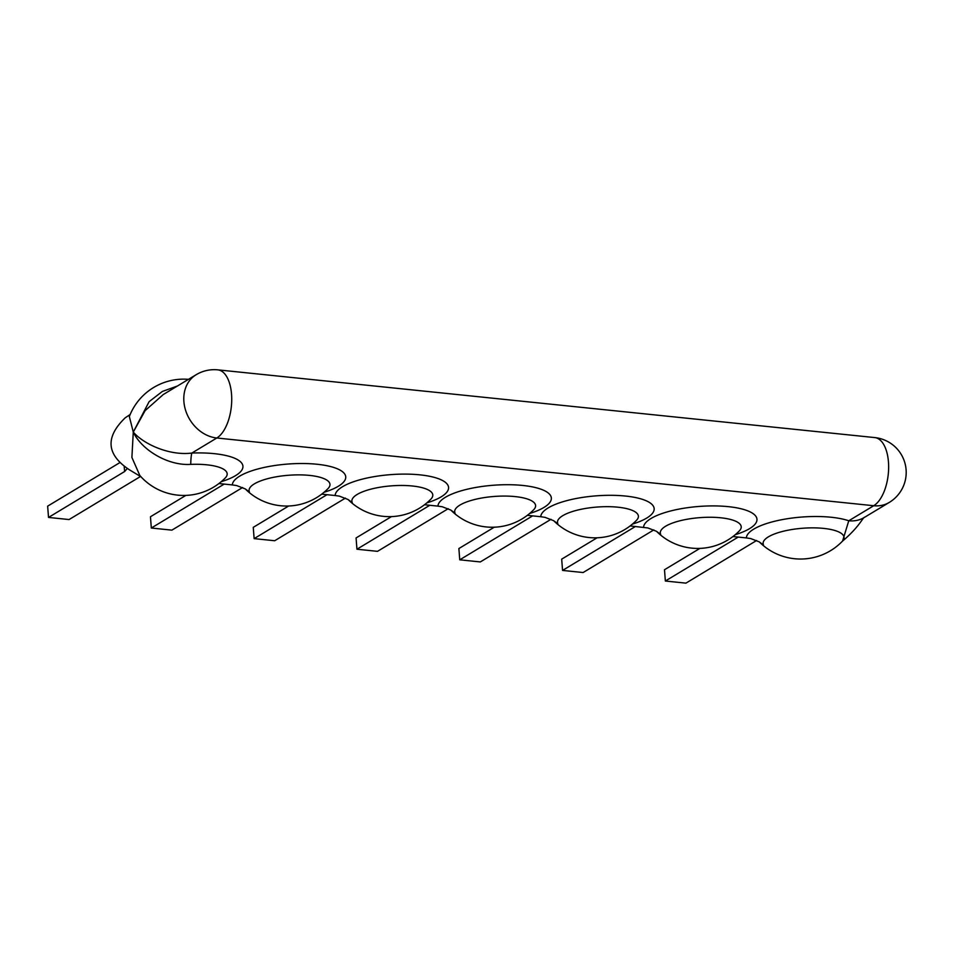 <?xml version="1.0" encoding="UTF-8"?>
<svg xmlns="http://www.w3.org/2000/svg" width="953" height="953" viewBox="0 0 953 953"><rect width="100%" height="100%" fill="white"/><g stroke="black" fill="none" stroke-linecap="round" stroke-linejoin="round"><path stroke-width="1.43" d="M630.147 525.937L647.909 527.962L656.438 531.286L660.679 534.359A48.436 23.777 95.9 0 1 656.546 531.345A58.145 58.145 0 0 0 739.325 530.904L739.325 530.904A40.574 12.258 175.6 0 0 704.207 517.384A40.574 12.258 175.6 0 0 660.679 534.359M141.163 476.893L129.215 469.674C106.414 454.51 105.08 437.224 125.224 417.807L130.18 414.495M431.173 498.812L430.899 499.11A40.574 12.258 175.6 0 0 395.781 485.589A40.574 12.258 175.6 0 0 352.253 502.565L348.024 499.491L339.482 496.168L335.134 495.524A56.87 17.178 -4.4 0 1 417.009 474.582A56.87 17.178 -4.4 0 1 426.825 502.898M321.721 494.142L335.134 495.524M328.368 488.21L328.094 488.508A40.574 12.258 175.6 0 0 292.976 474.999A40.574 12.258 175.6 0 0 249.448 491.962L245.207 488.889L236.678 485.577L232.329 484.922A56.87 17.178 -4.4 0 1 314.204 463.992A56.87 17.178 -4.4 0 1 324.02 492.296M218.916 483.54L232.329 484.922M763.484 544.961A48.436 23.777 95.9 0 1 759.35 541.947A58.145 58.145 0 0 0 842.13 541.507L842.13 541.507A40.574 12.258 175.6 0 0 807.012 527.986A40.574 12.258 175.6 0 0 763.484 544.961L759.255 541.888L750.714 538.564L746.366 537.921A56.87 17.178 -4.4 0 1 785.737 518.992A56.87 17.178 -4.4 0 1 848.766 520.779A35.035 28.626 58.9 0 0 864.288 517.479L889.256 502.434A35.035 35.035 0 0 0 874.759 437.582A35.035 17.202 -84.1 0 1 888.637 468.03A35.035 17.202 -84.1 0 1 873.722 505.721A35.035 28.626 58.9 0 0 889.256 502.434M732.952 536.539L746.366 537.921M636.795 520.004L636.509 520.302A40.574 12.258 175.6 0 0 601.403 506.793A40.574 12.258 175.6 0 0 557.862 523.757L553.633 520.683L545.104 517.372L540.756 516.717A56.87 17.178 -4.4 0 1 622.619 495.786A56.87 17.178 -4.4 0 1 632.447 524.09M527.343 515.335L540.756 516.717M533.99 509.414L533.704 509.712A40.574 12.258 175.6 0 0 498.586 496.191A40.574 12.258 175.6 0 0 455.057 513.167L450.829 510.081L442.287 506.77L437.951 506.126A56.87 17.178 -4.4 0 1 519.814 485.184A56.87 17.178 -4.4 0 1 529.642 513.488M424.538 504.745L437.951 506.126M221.215 481.694A56.87 17.178 175.6 0 0 240.704 461.979A56.87 17.178 175.6 0 0 191.851 453.056C169.825 455.915 143.986 444.455 133.277 432.09L131.895 457.44L139.829 475.487A58.145 58.145 0 0 0 225.277 477.918L225.277 477.918A40.574 12.258 175.6 0 0 190.731 464.373C167.597 465.934 141.389 449.59 133.277 432.09L145.13 410.624L163.249 394.554L196.163 374.708A35.035 28.626 -121.1 0 0 183.893 401.582A35.035 28.626 58.9 0 0 216.807 437.999L873.722 505.721L848.766 520.779L842.559 541.101M188.48 379.342A58.145 58.145 0 0 0 129.346 416.556L133.277 432.09L149.121 401.654L162.355 391.457L177.401 386.025M874.759 437.582L217.844 369.859A35.035 17.202 -84.1 0 1 231.722 400.308A35.035 17.202 -84.1 0 1 216.807 437.999L191.851 453.056A23.349 2.716 -92.3 0 0 190.731 464.373M738.23 537.075L665.361 581.02L685.922 583.141L756.634 540.494M665.361 581.02L664.491 569.739L699.907 548.392M224.193 484.088L151.324 528.022L171.885 530.142L242.598 487.507M151.324 528.022L150.455 516.752L185.871 495.393M326.998 494.69L254.129 538.624L274.69 540.744L345.415 498.109M254.129 538.624L253.26 527.343L288.676 505.995M429.815 505.281L356.946 549.226L377.507 551.346L448.22 508.699M356.946 549.226L356.077 537.945L391.48 516.597M532.62 515.883L459.751 559.816L480.312 561.936L551.025 519.302M459.751 559.816L458.881 548.547L494.285 527.188M635.425 526.485L562.556 570.418L583.117 572.539L653.829 529.904M562.556 570.418L561.686 559.149L597.102 537.79M127.249 468.542L124.605 471.544L48.52 517.431L69.081 519.552L140.627 476.405M48.52 517.431L47.65 506.15L119.697 462.705M124.212 466.541L124.605 471.544M643.561 527.319A56.87 17.178 -4.4 0 1 725.436 506.388A56.87 17.178 -4.4 0 1 735.251 534.693M249.448 491.962A48.436 23.777 95.9 0 1 245.314 488.949A58.145 58.145 0 0 0 328.094 488.508M352.253 502.565A48.436 23.777 95.9 0 1 348.119 499.551A58.145 58.145 0 0 0 430.899 499.11M455.057 513.167A48.436 23.777 95.9 0 1 450.924 510.153A58.145 58.145 0 0 0 533.704 509.712M557.862 523.757A48.436 23.777 95.9 0 1 553.741 520.755A58.145 58.145 0 0 0 636.509 520.302M842.512 541.125C859.88 526.366 863.001 517.002 864.681 517.217L864.288 517.479M217.844 369.859A35.035 35.035 0 0 0 196.163 374.708"/></g></svg>

